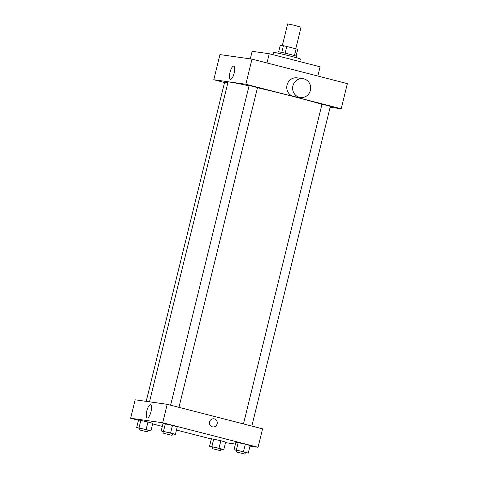 <?xml version="1.0" encoding="UTF-8"?>
<svg xmlns="http://www.w3.org/2000/svg" width="478" height="478" viewBox="0 0 478 478"><rect width="100%" height="100%" fill="white"/><g stroke="black" fill="none" stroke-linecap="round" stroke-linejoin="round"><path stroke-width="0.72" d="M295.762 48.792L301.068 27.192L294.418 25.322L287.654 23.9L282.337 45.559M278.686 51.797L280.293 45.273L283.424 45.715A9.273 0.305 -166.2 0 1 286.752 46.474L296.079 48.87A9.273 0.305 -166.2 0 1 297.728 49.389L296.091 56.069M277.808 53.124L278.142 51.773A9.494 0.317 13.8 0 1 287.439 53.727A9.494 0.317 13.8 0 1 296.587 56.302L296.252 57.653M281.781 52.407L283.424 45.715M294.436 55.562L296.079 48.87M285.109 53.166L286.752 46.474M299.736 61.566L300.369 59.009A13.814 0.46 -166.2 0 0 287.063 55.269A13.814 0.46 -166.2 0 0 273.541 52.419L272.98 54.689M317.84 76.038L320.105 66.806L269.245 53.727L252.151 51.319L250.299 58.872M266.975 62.959L269.245 53.727M224.529 82.503L213.78 79.736L219.952 54.6L252.002 59.111L347.369 83.632L341.19 108.769L330.143 107.215M146.208 401.371L224.624 82.132L227.857 82.784M251.822 426.083L330.352 106.373L326.193 105.208L321.969 104.318L243.463 423.932M213.78 79.736L245.829 84.248L341.19 108.769M170.604 405.195L249.11 85.58L253.334 86.47L257.493 87.641L178.963 407.346M149.489 401.831L228.024 82.102A50.931 1.691 13.8 0 1 249.044 85.855M257.463 87.749A50.931 1.691 13.8 0 1 321.945 104.401M234.178 73.074A6.829 2.121 104.4 0 1 230.366 79.39A6.829 2.121 104.4 0 1 230.014 72.25A6.829 2.121 104.4 0 1 233.766 66.161A6.829 2.121 104.4 0 1 234.178 73.074M245.829 84.248L252.002 59.111M300.333 97.494L294.46 96.67A9.494 9.022 -82 0 1 287.039 85.018A9.494 9.022 -82 0 1 297.107 77.86L302.98 78.691A9.494 9.022 98 0 0 292.918 85.843A9.494 9.022 98 0 0 300.333 97.494A9.494 9.022 98 0 0 310.592 89.35A9.494 9.022 98 0 0 302.98 78.691M138.483 420.264L130.631 418.244L135.16 399.811L167.21 404.322L262.577 428.844L258.048 447.277L249.982 446.147M235.421 444.098L225.508 442.646M164.074 431.789L161.188 430.965L163.04 423.424L172.468 425.444L177.272 426.812L172.468 425.444L170.616 432.984L175.42 434.353L172.45 433.875M212.441 447.079L209.555 446.255L211.407 438.714L220.836 440.734L225.64 442.102L220.836 440.734L218.984 448.274L223.788 449.643L220.818 449.165M130.631 418.244L162.681 422.755L258.048 447.277M211.336 439.001L176.478 430.039M162.311 426.394L152.649 423.908M236.933 450.521L234.041 449.696L235.893 442.156L245.328 444.182L250.131 445.55L245.328 444.182L243.475 451.722L248.279 453.09L245.31 452.606M139.582 428.342L136.696 427.517L138.548 419.977L147.983 421.996L152.787 423.371L147.983 421.996L146.131 429.537L150.934 430.911L147.965 430.427M162.681 422.755L167.21 404.322M146.812 410.984A6.829 2.121 104.4 0 1 150.624 404.669A6.829 2.121 104.4 0 1 150.976 411.815A6.829 2.121 104.4 0 1 147.224 417.897A6.829 2.121 104.4 0 1 146.812 410.984M213.923 418.806A4.099 3.896 -82 0 1 217.173 423.627A4.099 3.896 -82 0 1 212.776 426.926A4.099 3.896 -82 0 1 209.495 422.325A4.099 3.896 -82 0 1 214.329 418.889A4.099 3.896 -82 0 1 212.776 426.926M136.696 427.517L146.131 429.537M147.594 431.921L148.007 430.242L143.848 429.077L139.624 428.186L139.212 429.859L147.594 431.921L139.212 429.859M150.934 430.911L152.787 423.371M138.548 419.977L147.983 421.996M139.014 427.846L140.867 420.305M161.188 430.965L170.616 432.984M172.08 435.362L172.492 433.689L168.334 432.518L164.109 431.628L163.697 433.307L172.08 435.362L163.697 433.307M175.42 434.353L177.272 426.812M163.04 423.424L172.468 425.444M163.5 431.287L165.352 423.747M209.555 446.255L218.984 448.274M220.454 450.652L220.866 448.979L216.707 447.808L212.483 446.918L212.071 448.597L220.454 450.652L212.071 448.597M223.788 449.643L225.64 442.102M211.407 438.714L220.836 440.734M211.868 446.577L213.72 439.037M234.041 449.696L243.475 451.722M244.939 454.1L245.351 452.427L241.193 451.256L236.969 450.366L236.556 452.039L244.939 454.1L236.556 452.039M248.279 453.09L250.131 445.55M235.893 442.156L245.328 444.182M236.359 450.025L238.211 442.485"/></g></svg>
